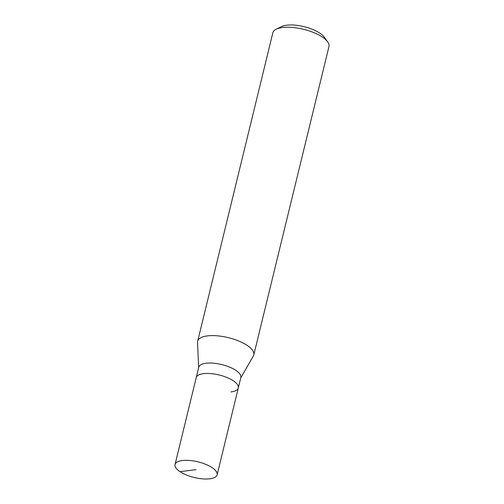 <?xml version="1.0" encoding="UTF-8"?>
<svg xmlns="http://www.w3.org/2000/svg" width="504" height="504" viewBox="0 0 504 504"><rect width="100%" height="100%" fill="white"/><g stroke="black" fill="none" stroke-linecap="round" stroke-linejoin="round"><path stroke-width="0.76" d="M182.379 460.53A21.666 8.045 13.7 0 1 205.802 464.367A21.666 8.045 13.7 0 1 217.136 474.793A21.666 8.045 13.7 0 1 209.79 478.8A21.666 8.045 13.7 0 1 186.367 474.963A21.666 8.045 13.7 0 1 175.033 464.531A21.666 8.045 13.7 0 1 182.379 460.53M175.033 464.531L198.752 367.246A21.666 8.045 -166.3 0 1 206.092 363.245A21.666 8.045 -166.3 0 1 229.515 367.082A21.666 8.045 -166.3 0 1 240.849 377.509L238.31 387.935A21.666 8.045 -166.3 0 0 226.976 377.502A21.666 8.045 -166.3 0 0 203.553 373.666A21.666 8.045 -166.3 0 0 196.207 377.672A21.666 8.045 13.7 0 1 203.553 373.666A21.666 8.045 13.7 0 1 226.976 377.502A21.666 8.045 13.7 0 1 238.31 387.935A21.666 8.045 13.7 0 1 230.964 391.936M198.645 367.668L197.549 342.38A28.886 10.729 13.7 0 1 197.662 341.221A28.886 10.729 13.7 0 1 207.453 335.885A28.886 10.729 13.7 0 1 238.682 341A28.886 10.729 13.7 0 1 253.796 354.904A28.886 10.729 13.7 0 1 253.361 355.981L240.748 377.931M253.796 354.904L328.967 46.538A28.886 10.729 -166.3 0 0 327.638 41.794A28.886 10.729 -166.3 0 0 282.624 27.512A28.886 10.729 -166.3 0 0 276.192 29.257A28.886 10.729 -166.3 0 0 272.834 32.855L197.662 341.221M327.638 41.794L324.242 37.101A24.072 8.94 -166.3 0 0 286.732 25.2A24.072 8.94 -166.3 0 0 281.371 26.649L276.192 29.257M196.081 469.665L179.997 471.662M238.31 387.935L217.136 474.793"/></g></svg>

